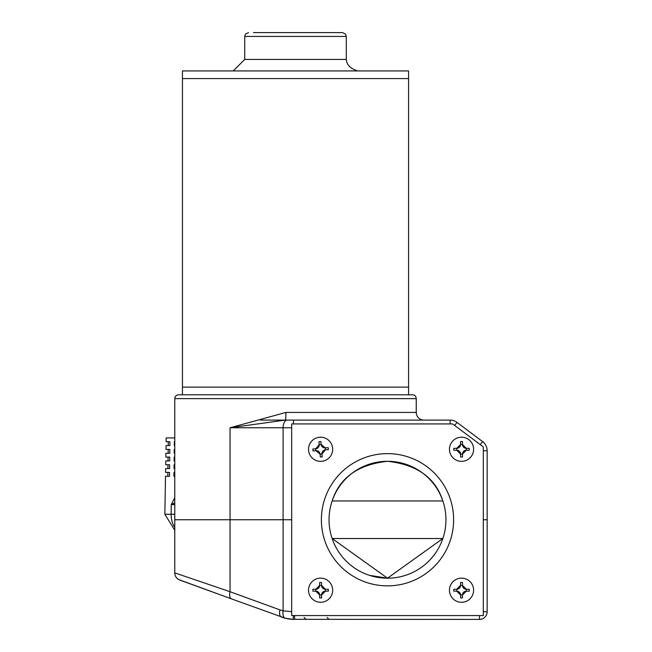 <?xml version="1.0" encoding="UTF-8"?>
<svg xmlns="http://www.w3.org/2000/svg" width="652" height="652" viewBox="0 0 652 652"><rect width="100%" height="100%" fill="white"/><g stroke="black" fill="none" stroke-linecap="round" stroke-linejoin="round"><path stroke-width="0.98" d="M397.989 462.244L402.3 463.205M373.384 463.026L371.876 463.425M406.661 574.966L403.164 576.058L406.661 574.966M400.328 576.767L398.576 577.142M377.117 577.264L371.819 576.058M369.456 575.341L387.5 578.194A58.452 58.452 0 0 0 442.847 538.528L332.145 538.528A58.452 58.452 0 0 0 442.847 538.528A58.452 58.452 0 0 0 442.847 500.964C435.495 477.81 417.044 464.583 387.5 461.298A58.452 58.452 0 0 0 332.145 538.528L387.492 578.194L442.847 538.528M387.5 461.298C357.981 464.566 339.529 477.786 332.145 500.964L442.847 500.964A58.452 58.452 0 0 0 387.5 461.298A58.452 58.452 0 0 1 442.847 500.964M404.558 463.841L404.028 463.686M403.14 463.425L397.198 462.105M398.665 577.118L400.279 576.784M291.68 615.569L483.311 615.569L483.311 446.922L452.651 423.93L291.68 423.93L291.68 615.569M179.993 580.141L215.323 593.002L178.607 579.514A7.669 7.669 0 0 1 174.777 572.88L230.042 591.714A7.669 3.977 110 0 0 231.574 598.919L178.672 579.555M487.15 604.07L487.15 519.75L483.311 519.75L487.15 519.75L487.15 611.731A7.669 7.669 0 0 1 479.489 619.4L292.161 619.318M260.368 420.092L293.49 420.092L285.323 420.092L230.042 427.761L230.042 519.75L174.777 519.75L291.68 519.75L283.098 519.75L283.098 427.761L230.042 427.761L285.926 412.431L416.245 412.431A7.669 7.669 0 0 0 423.906 420.092M487.15 607.9L487.15 611.731A7.669 7.669 0 0 1 479.489 619.4A7.669 7.669 0 0 0 487.15 611.731A7.669 7.669 0 0 1 479.489 619.4A7.669 7.669 0 0 0 487.15 611.731A7.669 7.669 0 0 1 479.489 619.4L479.489 615.569M293.351 615.569L293.213 619.376L285.421 618.283L231.574 598.919M286.635 618.561L284.435 618.031M279.961 609.889L283.098 610.842L283.098 519.75L230.042 519.75L230.042 591.714L279.961 609.889A7.669 3.977 110 0 0 281.493 617.085L284.59 618.072M286.668 618.569L290.001 619.123M293.123 619.376L294.606 619.4A38.329 38.329 0 0 1 281.493 617.085L284.264 617.982M286.481 618.528L289.977 619.123M294.606 615.569L294.606 619.4L293.082 619.367M293.041 619.367L292.593 619.351M281.493 617.085A38.329 38.329 0 0 0 294.606 619.4L292.634 619.351M288.526 618.919L284.785 618.12M285.421 618.283A7.669 4.067 103.9 0 1 283.098 610.842L291.68 611.657M408.576 394.802L408.576 387.133L182.446 387.133L182.446 78.59L194.28 78.59L182.446 78.59L182.446 70.929L408.576 70.929L408.576 78.59L194.28 78.59L408.576 78.59L408.576 387.133L182.446 387.133L182.446 394.802L194.28 394.802M253.473 32.6L342.463 32.6L253.473 32.6M416.245 398.633L174.777 398.633A3.83 3.83 0 0 1 178.607 394.802L412.414 394.802A3.83 3.83 0 0 1 416.245 398.633L416.245 412.431M174.777 398.633L174.777 572.88M480.247 444.623L482.553 441.559L457.003 422.398L482.553 441.559A11.5 11.5 0 0 1 487.15 450.76L487.15 519.75M285.926 412.431A7.669 0.611 90 0 1 285.323 420.092L450.1 420.092A11.5 11.5 0 0 1 457.003 422.398A11.5 11.5 0 0 0 450.1 420.092L450.1 423.93M168.289 441.746L168.24 445.585L169.879 445.585L169.919 441.746L168.289 441.746M174.777 437.916L166.178 437.916L166.113 441.746L169.919 441.746M174.777 502.863L171.256 504.599L171.142 514.273L164.85 514.273L165.51 476.245L169.528 476.245L169.569 472.415L165.584 472.415L165.649 468.576L169.618 468.576L169.659 464.746L165.714 464.746L165.779 460.915L169.699 460.915L169.748 457.085L165.844 457.085L165.918 453.246L169.789 453.246L169.83 449.415L165.983 449.415L166.048 445.585L169.879 445.585M174.777 441.746L174.32 441.746L174.28 445.585L174.777 445.585M169.83 449.415L168.183 449.415L168.135 453.246L169.789 453.246M174.777 464.746L174.06 464.746L174.019 468.576L174.777 468.576M169.569 472.415L167.874 472.415L167.825 476.245L169.528 476.245M174.777 472.415L173.978 472.415L173.929 476.245L174.777 476.245M174.777 449.415L174.239 449.415L174.19 453.246L174.777 453.246M169.748 457.085L168.077 457.085L168.029 460.915L169.699 460.915M174.777 457.085L174.149 457.085L174.108 460.915L174.777 460.915M169.659 464.746L167.98 464.746L167.923 468.576L169.618 468.576M174.777 504.599L171.256 504.599L174.777 497.639M332.626 448.201A12.07 12.07 0 0 1 321.68 461.306A12.07 12.07 0 0 1 308.575 450.361A12.07 12.07 0 0 1 319.513 437.256A12.07 12.07 0 0 1 332.626 448.201A12.07 12.07 0 0 1 321.68 461.306A12.07 12.07 0 0 1 308.575 450.361M328.29 448.592L328.363 449.546L325.454 449.807L321.982 453.971L322.243 456.881L320.336 457.052L320.075 454.142L315.91 450.662L313.001 450.931L312.83 449.016L315.739 448.755L319.211 444.599L318.95 441.689L320.857 441.518L321.126 444.428L325.283 447.9L328.192 447.639L328.29 448.592M315.91 450.662L315.739 448.755A3.83 3.83 0 0 0 319.211 444.599L321.126 444.428A3.83 3.83 0 0 0 325.283 447.9L325.454 449.807A3.83 3.83 0 0 0 321.982 453.971L320.075 454.142A3.83 3.83 0 0 0 315.91 450.662M320.597 578.137A12.07 12.07 0 0 1 332.675 590.215A12.07 12.07 0 0 1 320.597 602.285A12.07 12.07 0 0 1 308.526 590.215A12.07 12.07 0 0 1 320.597 578.137A12.07 12.07 0 0 1 332.675 590.215A12.07 12.07 0 0 1 320.597 602.285M320.597 582.489L321.558 582.497L321.558 585.423L325.389 589.253L328.306 589.253L328.306 591.168L325.389 591.168L321.558 595.007L321.558 597.925L319.643 597.925L319.643 595.007L315.804 591.168L312.887 591.168L312.887 589.253L315.804 589.253L319.643 585.423L319.643 582.497L320.597 582.489M321.558 595.007L319.643 595.007A3.83 3.83 0 0 0 315.804 591.168L315.804 589.253A3.83 3.83 0 0 0 319.643 585.423L321.558 585.423A3.83 3.83 0 0 0 325.389 589.253L325.389 591.168A3.83 3.83 0 0 0 321.558 595.007M461.526 437.207A12.07 12.07 0 0 1 473.605 449.285A12.07 12.07 0 0 1 461.526 461.355A12.07 12.07 0 0 1 449.456 449.285A12.07 12.07 0 0 1 461.526 437.207A12.07 12.07 0 0 1 473.605 449.285A12.07 12.07 0 0 1 461.526 461.355M461.526 441.559L462.488 441.567L462.488 444.493L466.319 448.323L469.236 448.323L469.236 450.239L466.319 450.239L462.488 454.077L462.488 456.995L460.573 456.995L460.573 454.077L456.734 450.239L453.816 450.239L453.816 448.323L456.734 448.323L460.573 444.493L460.573 441.567L461.526 441.559M462.488 454.077L460.573 454.077A3.83 3.83 0 0 0 456.734 450.239L456.734 448.323A3.83 3.83 0 0 0 460.573 444.493L462.488 444.493A3.83 3.83 0 0 0 466.319 448.323L466.319 450.239A3.83 3.83 0 0 0 462.488 454.077M461.526 578.137A12.07 12.07 0 0 1 473.605 590.215A12.07 12.07 0 0 1 461.526 602.285A12.07 12.07 0 0 1 449.456 590.215A12.07 12.07 0 0 1 461.526 578.137A12.07 12.07 0 0 1 473.605 590.215A12.07 12.07 0 0 1 461.526 602.285M461.526 582.489L462.488 582.497L462.488 585.423L466.319 589.253L469.236 589.253L469.236 591.168L466.319 591.168L462.488 595.007L462.488 597.925L460.573 597.925L460.573 595.007L456.734 591.168L453.816 591.168L453.816 589.253L456.734 589.253L460.573 585.423L460.573 582.497L461.526 582.489M462.488 595.007L460.573 595.007A3.83 3.83 0 0 0 456.734 591.168L456.734 589.253A3.83 3.83 0 0 0 460.573 585.423L462.488 585.423A3.83 3.83 0 0 0 466.319 589.253L466.319 591.168A3.83 3.83 0 0 0 462.488 595.007M387.5 585.863A66.113 66.113 0 0 1 321.379 519.75A66.113 66.113 0 0 1 387.5 453.629A66.113 66.113 0 0 1 453.613 519.75A66.113 66.113 0 0 1 387.5 585.863M483.311 611.731L487.15 611.731M342.463 32.6L345.47 34.059L346.293 36.431L244.728 36.431L244.728 59.43L346.293 59.43C346.734 64.915 350.564 68.745 357.793 70.929M482.553 441.559A11.5 11.5 0 0 1 487.15 450.76L483.311 450.76M291.68 427.761L283.098 427.761A7.669 4.156 -90 0 1 287.255 420.092M454.697 425.463L457.003 422.398M293.49 423.93L293.49 420.092M174.777 514.273L171.142 514.273A17.245 11.084 90 0 0 171.142 514.575A17.245 11.084 90 0 0 174.777 527.346M327.133 617.485L329.048 619.4M304.134 617.485L306.049 619.4M244.728 59.43L233.229 70.929M346.293 36.431L346.293 59.43M244.728 36.431L245.551 34.059L248.559 32.6M164.85 514.273L174.777 530.19"/></g></svg>

